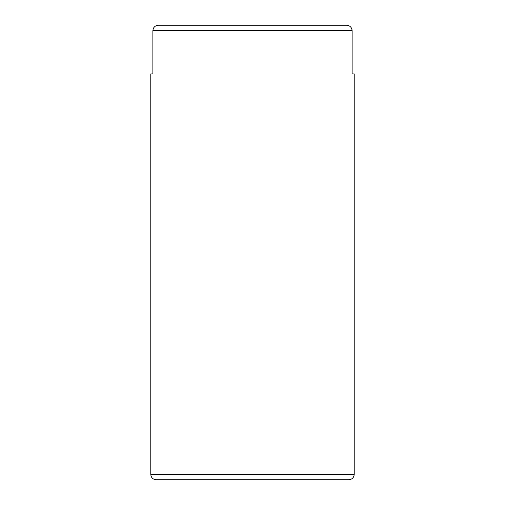 <?xml version="1.0" encoding="UTF-8"?>
<svg xmlns="http://www.w3.org/2000/svg" width="505" height="505" viewBox="0 0 505 505"><rect width="100%" height="100%" fill="white"/><g stroke="black" fill="none" stroke-linecap="round" stroke-linejoin="round"><path stroke-width="0.76" d="M328.25 479.75L176.75 479.75M354.22 474.34L354.22 73.945L352.124 73.945L352.124 30.66C351.764 27.346 349.921 25.54 346.588 25.25L158.412 25.25C155.073 25.547 153.23 27.346 152.876 30.66L152.876 73.945L150.78 73.945L150.78 474.34C151.071 477.597 152.87 479.397 156.19 479.75L348.81 479.75C352.099 479.428 353.898 477.623 354.22 474.34L150.78 474.34M158.412 25.25L179.591 25.25M153.179 28.892L153.829 27.623M351.89 29.113L352.105 30.224M325.409 25.25L346.588 25.25M352.124 30.66L152.876 30.66"/></g></svg>
